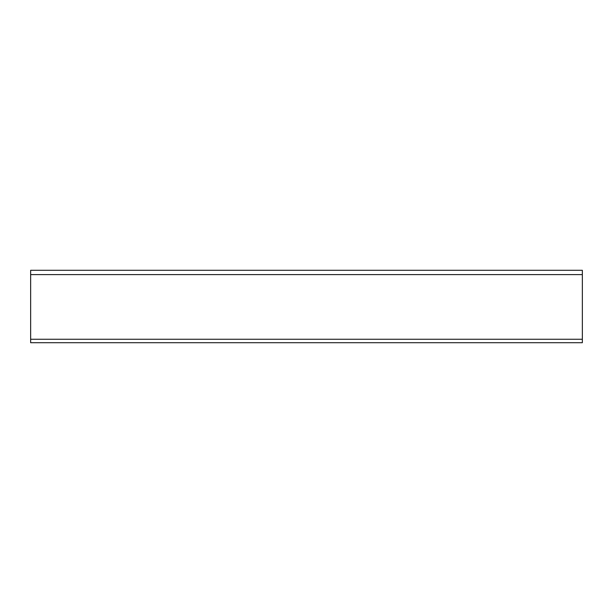 <?xml version="1.0" encoding="UTF-8"?>
<svg xmlns="http://www.w3.org/2000/svg" width="613" height="613" viewBox="0 0 613 613"><rect width="100%" height="100%" fill="white"/><g stroke="black" fill="none" stroke-linecap="round" stroke-linejoin="round"><path stroke-width="0.92" d="M30.65 342.705L582.35 342.705L582.35 270.295L30.65 270.295L30.65 342.705M30.65 339.257L582.35 339.257M30.65 274.609L582.35 274.609"/></g></svg>
